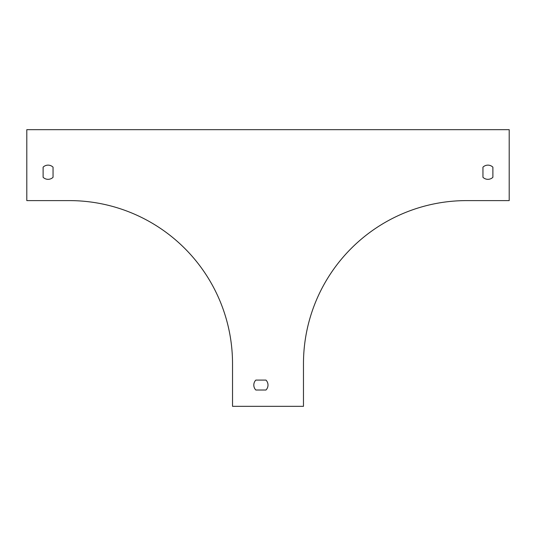 <?xml version="1.0" encoding="UTF-8"?>
<svg xmlns="http://www.w3.org/2000/svg" width="536" height="536" viewBox="0 0 536 536"><rect width="100%" height="100%" fill="white"/><g stroke="black" fill="none" stroke-linecap="round" stroke-linejoin="round"><path stroke-width="0.8" d="M26.8 200.605L69.365 200.605A163.165 163.165 0 0 1 232.53 363.77L232.53 406.335L303.47 406.335L303.47 363.77A163.165 163.165 0 0 1 466.635 200.605L509.2 200.605L509.2 129.665L26.8 129.665L26.8 200.605M43.114 167.165L43.114 177.295A7.095 7.095 0 0 0 53.051 177.295L53.051 167.165A7.095 7.095 0 0 0 43.114 167.165L43.114 177.295A7.095 7.095 0 0 0 53.051 177.295L53.051 167.165M265.97 380.084L255.84 380.084A7.095 7.095 0 0 0 255.84 390.02L265.97 390.02A7.095 7.095 0 0 0 265.97 380.084L255.84 380.084A7.095 7.095 0 0 0 255.84 390.02L265.97 390.02M482.949 167.165L482.949 177.295A7.095 7.095 0 0 0 492.886 177.295L492.886 167.165A7.095 7.095 0 0 0 482.949 167.165L482.949 177.295A7.095 7.095 0 0 0 492.886 177.295L492.886 167.165A7.095 7.095 0 0 0 482.949 167.165"/></g></svg>
